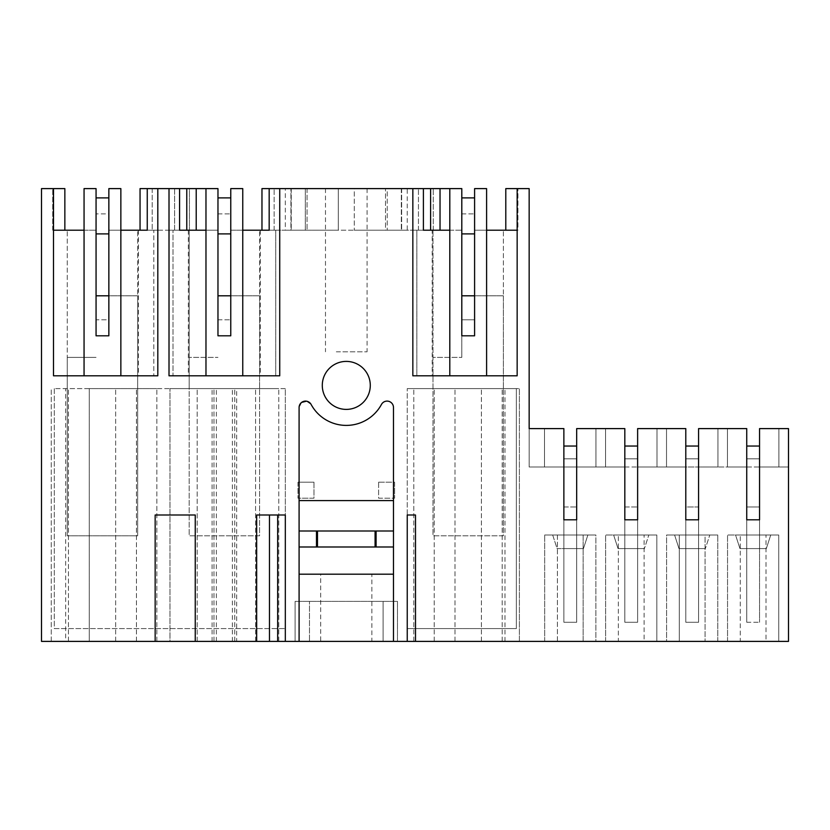 <?xml version="1.0" encoding="UTF-8"?>
<svg xmlns="http://www.w3.org/2000/svg" width="830" height="830" viewBox="0 0 830 830"><rect width="100%" height="100%" fill="white"/><g stroke="black" fill="none" stroke-linecap="round" stroke-linejoin="round"><path stroke-width="0.62" stroke-dasharray="4.15 3.11" d="M96.062 295.802L137.656 295.802L137.656 535.796L67.261 535.796L137.656 535.796L137.656 295.802L108.855 295.802L108.855 335.808L96.062 335.808L108.855 335.808L96.062 335.808L96.062 319.809L108.855 319.809L108.855 213.891L96.062 213.891L108.855 213.891L108.855 197.893L108.855 335.808L108.855 188.607L108.855 230.211L137.656 230.211L108.855 230.211L108.855 335.808L96.062 335.808L96.062 197.893L96.062 319.809L108.855 319.809L108.855 335.808L96.062 335.808L96.062 188.607L84.058 188.607L96.062 188.607L84.058 188.607L84.058 375.803L157.814 375.803L157.814 188.607L147.252 188.607L157.814 188.607L157.814 230.211L147.252 230.211L157.814 230.211L157.814 188.607M84.058 375.803L84.058 230.211L96.062 230.211L67.261 230.211L96.062 230.211L84.058 230.211L84.058 375.803L53.504 375.803L120.858 375.803L120.858 188.607L108.855 188.607L120.858 188.607L120.858 375.803L120.858 230.211L153.809 230.211L153.809 375.803L153.809 230.211L189.416 230.211L140.052 230.211L152.212 230.211L140.052 230.211L140.052 188.607L152.212 188.607L140.052 188.607L140.052 230.211L140.052 188.607L189.416 188.607L189.416 230.211L189.416 188.607L205.975 188.607L205.975 230.211L217.968 230.211L217.968 188.607L205.975 188.607L205.975 375.803L242.765 375.803L205.975 375.803L205.975 188.607L217.968 188.607L205.975 188.607L205.975 375.803L169.009 375.803L169.009 188.607L179.571 188.607L169.009 188.607L169.009 230.211L179.571 230.211L169.009 230.211L169.009 188.607M108.855 230.211L120.858 230.211L108.855 230.211L108.855 188.607L120.858 188.607L120.858 230.211M96.062 335.808L96.062 230.211M138.475 230.211L138.475 375.803L53.504 375.803L53.504 230.211L84.058 230.211M64.854 230.211L52.695 230.211L64.854 230.211L53.504 230.211L64.854 230.211L64.854 188.607L64.854 230.211L64.854 188.607L52.695 188.607L64.854 188.607L53.504 188.607L53.504 375.803L53.504 230.211M52.695 230.211L52.695 188.607L52.695 230.211M539.791 428.602L529.156 428.602L544.511 428.602L544.511 467L529.156 467L544.511 467L544.511 428.602L539.791 428.602L544.511 428.602L544.511 467L544.511 428.602L544.511 467L529.156 467L529.156 428.602L529.156 467L529.156 428.602L529.156 467L529.156 428.602L529.156 467L544.511 467L544.511 428.602L563.871 428.602L529.156 428.602L563.871 428.602L539.791 428.602L563.871 428.602L544.511 428.602L563.871 428.602L563.871 519.798L576.674 519.798L576.674 428.602L624.824 428.602L576.674 428.602L624.824 428.602L624.824 519.798L637.627 519.798L637.627 428.602L685.788 428.602L637.627 428.602L685.788 428.602L685.788 519.798L698.58 519.798L698.58 428.602L746.741 428.602L698.58 428.602L746.741 428.602L698.58 428.602L746.741 428.602L746.741 519.798L759.543 519.798L759.543 428.602L788.5 428.602L788.5 641.393L309.486 641.393L309.486 601.387L309.486 641.393L41.5 641.393L41.5 188.607L53.504 188.607M155.158 641.393L155.158 514.994L195.247 514.994L195.247 641.393M157.659 230.211L157.659 188.607L157.659 230.211M186.771 188.607L174.611 188.607L186.771 188.607L186.771 230.211L186.771 188.607L186.771 230.211L205.975 230.211L205.975 188.607M152.212 188.607L152.212 230.211L152.212 188.607M147.252 188.607L147.252 230.211M65.663 641.393L156.849 641.393L89.256 641.393L89.256 388.606L156.849 388.606L89.256 388.606L89.256 641.393L68.454 641.393L68.454 388.606L68.454 641.393L51.263 641.393L51.263 388.606L51.263 641.393L65.663 641.393L65.663 388.606M115.661 641.393L115.661 388.606L115.661 641.393M136.452 641.393L136.452 388.606L136.452 641.393M156.849 641.393L156.849 388.606L156.849 641.393M120.858 375.803L138.475 375.803M67.261 388.606L67.261 230.211L67.261 388.606L137.656 388.606L67.261 388.606M137.656 388.606L137.656 230.211L137.656 388.606M644.111 641.393L605.63 641.393L644.111 641.393L618.35 641.393L618.35 534.997L618.35 641.393L605.63 641.393L605.63 534.997L656.831 534.997L605.63 534.997L644.111 534.997L644.111 641.393L605.63 641.393L605.63 534.997L656.831 534.997L656.831 641.393L656.831 534.997L656.831 641.393L656.831 534.997L644.111 534.997L644.111 641.393M766.017 641.393L727.547 641.393L766.017 641.393L740.267 641.393L740.267 534.997L740.267 641.393L727.547 641.393L727.547 534.997L778.737 534.997L727.547 534.997L766.017 534.997L766.017 641.393L727.547 641.393L727.547 534.997L778.737 534.997L778.737 641.393L778.737 534.997L778.737 641.393L778.737 534.997L766.017 534.997L766.017 641.393M595.867 641.393L544.677 641.393L595.867 641.393L544.677 641.393L557.397 641.393L557.397 534.997L583.148 534.997L583.148 641.393L595.867 641.393L595.867 534.997L544.677 534.997L557.397 534.997L557.397 641.393L583.148 641.393L583.148 534.997L595.867 534.997L544.677 534.997L595.867 534.997L595.867 641.393M519.393 641.393L413.797 641.393L519.393 641.393L519.393 388.606L413.797 388.606L519.393 388.606L519.393 641.393M236.664 641.393L278.766 641.393L197.167 641.393L197.167 388.606L169.974 388.606L278.766 388.606L197.167 388.606L197.167 641.393L169.974 641.393L169.974 388.606L169.974 641.393L236.664 641.393L236.664 388.606M666.583 641.393L717.784 641.393L666.583 641.393L679.303 641.393L679.303 534.997L679.303 641.393L717.784 641.393L666.583 641.393L666.583 534.997L717.784 534.997L666.583 534.997L705.064 534.997L705.064 641.393L705.064 534.997L717.784 534.997L666.583 534.997L666.583 641.393M371.882 641.393L320.681 641.393L371.882 641.393L371.882 574.194L320.681 574.194L320.681 641.393M285.323 388.606L54.303 388.606L285.323 388.606L285.323 628.59L285.323 388.606M397.477 641.393L397.477 601.387L295.086 601.387L397.477 601.387L397.477 641.393M295.086 641.393L295.086 601.387L295.086 641.393M188.358 230.211L188.358 375.803L173.013 375.803L173.013 230.211L173.013 375.803L279.731 375.803L279.731 188.607L269.169 188.607L279.731 188.607L279.731 230.211L269.169 230.211L279.731 230.211L279.731 188.607M217.968 335.808L217.968 188.607L217.968 335.808L230.771 335.808L217.968 335.808L230.771 335.808L217.968 335.808L217.968 197.893L217.968 335.808L230.771 335.808L230.771 230.211L275.726 230.211L275.726 375.803L275.726 230.211L305.326 230.211L305.326 188.607L305.326 230.211L338.287 230.211L285.323 230.211L285.323 188.607L261.969 188.607L274.128 188.607L261.969 188.607L261.969 230.211L279.565 230.211L279.565 188.607L279.565 230.211L285.323 230.211M529.156 428.602L529.156 188.607L517.152 188.607L517.152 375.803L416.836 375.803L432.181 375.803L432.181 230.211L416.836 230.211L416.836 375.803L416.836 230.211L354.286 230.211L354.286 188.607L387.237 188.607L387.237 230.211L387.237 188.607L305.326 188.607L338.287 188.607L338.287 230.211L338.287 188.607L285.323 188.607M54.303 388.606L54.303 628.59L285.323 628.59L54.303 628.59L54.303 388.606M370.284 385.4A23.997 23.997 0 0 1 346.286 409.398A23.997 23.997 0 0 1 322.289 385.4A23.997 23.997 0 0 1 346.286 361.403A23.997 23.997 0 0 1 370.284 385.4M407.24 628.59L516.353 628.59L516.353 388.606L407.24 388.606L516.353 388.606L516.353 628.59L407.24 628.59L407.24 388.606L407.24 628.59M313.968 482.199L313.968 498.197L297.97 498.197L313.968 498.197L313.968 482.199L297.97 482.199L313.968 482.199M297.97 482.199L297.97 498.197L297.97 482.199M378.605 482.199L394.603 482.199L394.603 498.197L394.603 482.199L378.605 482.199L378.605 498.197L394.603 498.197L378.605 498.197L378.605 482.199M277.666 641.393L277.666 514.994L256.667 514.994L256.667 641.393M269.47 641.393L269.47 514.994M285.323 641.393L285.323 514.994L277.666 514.994M255.567 641.393L255.567 388.606L255.567 641.393M234.766 641.393L234.766 388.606L234.766 641.393M278.766 641.393L278.766 388.606L278.766 641.393M232.369 641.393L232.369 388.606M216.371 641.393L216.371 388.606M212.075 641.393L212.075 388.606M213.974 641.393L213.974 388.606L213.974 641.393M430.604 188.607L430.604 230.211L430.604 188.607L418.445 188.607L430.604 188.607L430.604 230.211L461.802 230.211L461.802 335.808L474.594 335.808L461.802 335.808L474.594 335.808L461.802 335.808L461.802 188.607L449.798 188.607L449.798 230.211L461.802 230.211L433.001 230.211L433.001 388.606L503.395 388.606L433.001 388.606L433.001 230.211L461.802 230.211L461.802 188.607L407.24 188.607L407.24 230.211L385.514 230.211L385.514 188.607L290.925 188.607L407.24 188.607M354.286 188.607L385.514 188.607L385.514 230.211L354.286 230.211L354.286 188.607M423.404 188.607L412.842 188.607L423.404 188.607L423.404 230.211L412.842 230.211L423.404 230.211M356.257 188.607L325.485 188.607L356.257 188.607M230.771 230.211L230.771 188.607L242.765 188.607L242.765 230.211L242.765 188.607L230.771 188.607L230.771 230.211L242.765 230.211L242.765 375.803L242.765 188.607L230.771 188.607L230.771 335.808L230.771 295.802L217.968 295.802M188.358 375.803L205.975 375.803M196.212 188.607L196.212 230.211M174.611 188.607L174.611 230.211L186.771 230.211L174.611 230.211L174.611 188.607M179.571 188.607L179.571 230.211M269.169 188.607L269.169 230.211M274.128 230.211L274.128 188.607L274.128 230.211M261.969 188.607L261.969 230.211L261.969 188.607M259.572 388.606L259.572 230.211L259.572 388.606L189.167 388.606L189.167 230.211L217.968 230.211L189.167 230.211L189.167 388.606L259.572 388.606M242.765 375.803L242.765 230.211M260.392 230.211L260.392 375.803M205.975 230.211L217.968 230.211M432.181 230.211L433.239 230.211L433.239 188.607L433.239 230.211L407.24 230.211M432.181 375.803L449.798 375.803L449.798 188.607L449.798 375.803L486.598 375.803L486.598 188.607L474.594 188.607L486.598 188.607L474.594 188.607L474.594 230.211L503.395 230.211L474.594 230.211L486.598 230.211L486.598 188.607L486.598 375.803L486.598 230.211L517.152 230.211L505.792 230.211L517.152 230.211L517.152 375.803L486.598 375.803L517.152 375.803L517.152 188.607L505.792 188.607L517.951 188.607L505.792 188.607L505.792 230.211L517.951 230.211L517.951 188.607L517.951 230.211L505.792 230.211L505.792 188.607L505.792 230.211M415.498 641.393L415.498 514.994L407.24 514.994L407.24 641.393M504.993 641.393L504.993 388.606M413.797 641.393L413.797 388.606L413.797 641.393M434.204 641.393L434.204 388.606L434.204 641.393M454.996 641.393L454.996 388.606L454.996 641.393M481.4 641.393L481.4 388.606L481.4 641.393M502.192 641.393L502.192 388.606L502.192 641.393M503.395 388.606L503.395 230.211L503.395 388.606M461.802 335.808L461.802 357.398L461.802 335.808L474.594 335.808L474.594 295.802L461.802 295.802M474.594 230.211L474.594 335.808L474.594 197.893L474.594 319.809L461.802 319.809L474.594 319.809L474.594 335.808L474.594 188.607L474.594 230.211L486.598 230.211M517.152 188.607L517.152 230.211M486.598 375.803L449.798 375.803L449.798 188.607L461.802 188.607L461.802 230.211M412.842 188.607L412.842 375.803L449.798 375.803M418.445 230.211L418.445 188.607L418.445 230.211L430.604 230.211L418.445 230.211M449.798 230.211L449.798 188.607M336.316 351.806L367.078 351.806L336.316 351.806M401.326 188.607L401.326 230.211L401.326 188.607M299.091 546.991L393.482 546.991L393.482 574.194L299.091 574.194L299.091 530.993L393.482 530.993L393.482 407.499A6.401 6.401 0 0 0 381.458 404.449A39.996 39.996 0 0 1 311.115 404.449L306.488 401.181M301.591 402.415L299.091 407.499L299.091 530.993M299.091 574.194L299.091 641.393M393.482 546.991L393.482 530.993M393.482 641.393L393.482 574.194M320.681 574.194L371.882 574.194M383.087 641.393L383.087 601.387L383.087 641.393M290.925 230.211L401.637 230.211L290.925 230.211L290.925 188.607L290.925 230.211M401.637 188.607L401.637 230.211L401.637 188.607M307.048 188.607L307.048 230.211L307.048 188.607M291.247 188.607L291.247 230.211L291.247 188.607M393.482 500.594L299.091 500.594M746.741 519.798L746.741 506.995L759.543 506.995L746.741 506.995L746.741 622.272L746.741 467L727.464 467L727.464 428.602L727.464 467L727.464 428.602L727.464 467L727.464 428.602L727.464 467L746.741 467L746.741 428.602L746.741 467L727.464 467L727.464 428.602L727.464 467L727.464 428.602L727.464 467L727.464 428.602L727.464 467L717.94 467L717.94 428.602L717.94 467L717.94 428.602L717.94 467L717.94 428.602L717.94 467L698.58 467L717.94 467L717.94 428.602L717.94 467L666.511 467L666.511 428.602L666.511 467L666.511 428.602L666.511 467L666.511 428.602L666.511 467L666.511 428.602L666.511 467L666.511 428.602L666.511 467L656.987 467L666.511 467L666.511 428.602L666.511 467L656.987 467L666.511 467L656.987 467L656.987 428.602L656.987 467L656.987 428.602L656.987 467L656.987 428.602L656.987 467L656.987 428.602L656.987 467L656.987 428.602L656.987 467L637.627 467L656.987 467L656.987 428.602L685.788 428.602L656.987 428.602L656.987 467L637.627 467L637.627 428.602L637.627 467L656.987 467L605.547 467L605.547 428.602L605.547 467L605.547 428.602L605.547 467L595.95 467L605.547 467L605.547 428.602L605.547 467L605.547 428.602L605.547 467L595.95 467L605.547 467L605.547 428.602L605.547 467L605.547 428.602L605.547 467L595.95 467L595.95 428.602L595.95 467L595.95 428.602L595.95 467L595.95 428.602L595.95 467L595.95 428.602L595.95 467L576.674 467L595.95 467L595.95 428.602L595.95 467L576.674 467L576.674 428.602L576.674 467L595.95 467L595.95 428.602L595.95 467L544.511 467L544.511 428.602L544.511 467L544.511 428.602L544.511 467L544.511 428.602L544.511 467L529.156 467L717.94 467L698.58 467L698.58 428.602L698.58 467L717.94 467L717.94 428.602L717.94 467L717.94 428.602L717.94 467L746.741 467L746.741 519.798L759.543 519.798L759.543 548.589L759.543 519.798L746.741 519.798L746.741 548.589L759.543 548.589L746.741 548.589L759.543 548.589L759.543 519.798L746.741 519.798L746.741 548.589L759.543 548.589L759.543 519.798L746.741 519.798L746.741 548.589L746.741 519.798L759.543 519.798L746.741 519.798L746.741 622.272L746.741 458.834L759.543 458.834L746.741 458.834L759.543 458.834L746.741 458.834L759.543 458.834L746.741 458.834L746.741 428.602L746.741 458.834L746.741 428.602L746.741 458.834L746.741 446.042L759.543 446.042L759.543 622.272L759.543 467L778.903 467L727.464 467L778.903 467L759.543 467L759.543 519.798L746.741 519.798L759.543 519.798M788.5 428.602L788.5 467L778.903 467L788.5 467L778.903 467L788.5 467L788.5 428.602L778.903 428.602L783.624 428.602L778.903 428.602L778.903 467L788.5 467L778.903 467L778.903 428.602L778.903 467L778.903 428.602L786.902 428.602L778.903 428.602L778.903 467L778.146 467L778.903 467L778.903 428.602L788.5 428.602M727.547 641.393L727.547 534.997L727.547 641.393M759.543 428.602L759.543 467L778.146 467L759.543 467L759.543 428.602L759.543 458.834L759.543 428.602L759.543 458.834L759.543 428.602L778.903 428.602L778.903 467L778.903 428.602L778.903 467L778.903 428.602L778.903 467L778.903 428.602L759.543 428.602M735.546 534.997L770.738 534.997L735.546 534.997L770.738 534.997L735.546 534.997L739.966 548.589L766.318 548.589L739.966 548.589L766.318 548.589L739.966 548.589L735.546 534.997M766.318 548.589L770.738 534.997L766.318 548.589M685.788 519.798L685.788 622.272L698.58 622.272L685.788 622.272L698.58 622.272L698.58 446.042L685.788 446.042L685.788 458.834L685.788 428.602L685.788 467L666.511 467L685.788 467L666.511 467L685.788 467L685.788 548.589L698.58 548.589L685.788 548.589L698.58 548.589L698.58 519.798L685.788 519.798L685.788 548.589L698.58 548.589L698.58 519.798L685.788 519.798L685.788 548.589L685.788 519.798L698.58 519.798L685.788 519.798L698.58 519.798L698.58 548.589L698.58 519.798L685.788 519.798L685.788 622.272L685.788 458.834L698.58 458.834L685.788 458.834L698.58 458.834L685.788 458.834L698.58 458.834L685.788 458.834L685.788 428.602L685.788 519.798L698.58 519.798L698.58 622.272L698.58 467L698.58 519.798L698.58 506.995L685.788 506.995L685.788 622.272L698.58 622.272L698.58 506.995L685.788 506.995L685.788 519.798L698.58 519.798M605.63 641.393L605.63 534.997L605.63 641.393M637.627 519.798L624.824 519.798L624.824 548.589L637.627 548.589L624.824 548.589L637.627 548.589L637.627 519.798L624.824 519.798L624.824 548.589L637.627 548.589L637.627 519.798L624.824 519.798L624.824 548.589L624.824 519.798L637.627 519.798L637.627 548.589L637.627 519.798L624.824 519.798L637.627 519.798L637.627 622.272L637.627 467L637.627 519.798L637.627 506.995L624.824 506.995L624.824 622.272L624.824 458.834L637.627 458.834L624.824 458.834L637.627 458.834L624.824 458.834L637.627 458.834L624.824 458.834L624.824 622.272L637.627 622.272L637.627 506.995L624.824 506.995L624.824 519.798L637.627 519.798L624.824 519.798L624.824 467L605.547 467L624.824 467L605.547 467L624.824 467L624.824 428.602L624.824 458.834L624.824 428.602L624.824 458.834L624.824 446.042L637.627 446.042L637.627 622.272L624.824 622.272L637.627 622.272L624.824 622.272L624.824 519.798M613.629 534.997L648.832 534.997L613.629 534.997L648.832 534.997L613.629 534.997L618.049 548.589L644.412 548.589L618.049 548.589L644.412 548.589L648.832 534.997L644.412 548.589L618.049 548.589L613.629 534.997M717.784 641.393L717.784 534.997L717.784 641.393M674.583 534.997L709.785 534.997L674.583 534.997L709.785 534.997L674.583 534.997L679.002 548.589L705.365 548.589L679.002 548.589L705.365 548.589L709.785 534.997L705.365 548.589L679.002 548.589L674.583 534.997M576.674 519.798L563.871 519.798L563.871 548.589L576.674 548.589L563.871 548.589L576.674 548.589L576.674 519.798L563.871 519.798L563.871 548.589L576.674 548.589L576.674 519.798L563.871 519.798L563.871 548.589L563.871 519.798L576.674 519.798L576.674 548.589L576.674 519.798L563.871 519.798L576.674 519.798L576.674 622.272L576.674 467L576.674 519.798L576.674 506.995L563.871 506.995L563.871 622.272L563.871 458.834L576.674 458.834L563.871 458.834L576.674 458.834L563.871 458.834L576.674 458.834L563.871 458.834L563.871 622.272L576.674 622.272L576.674 506.995L563.871 506.995L563.871 519.798L576.674 519.798L563.871 519.798L563.871 467L544.511 467L563.871 467L544.511 467L563.871 467L563.871 428.602L563.871 458.834L563.871 428.602L563.871 458.834L563.871 446.042L576.674 446.042L576.674 622.272L563.871 622.272L576.674 622.272L563.871 622.272L563.871 519.798M557.096 548.589L583.449 548.589L557.096 548.589L583.449 548.589L557.096 548.589L552.676 534.997L587.868 534.997L552.676 534.997L587.868 534.997L552.676 534.997L557.096 548.589M544.677 641.393L544.677 534.997L544.677 641.393M583.449 548.589L587.868 534.997L583.449 548.589M108.855 197.893L96.062 197.893M67.261 535.796L67.261 357.398L96.062 357.398L67.261 357.398L67.261 535.796M217.968 319.809L230.771 319.809L230.771 335.808L230.771 197.893L230.771 319.809L217.968 319.809M217.968 213.891L230.771 213.891L217.968 213.891M230.771 197.893L217.968 197.893M259.572 295.802L230.771 295.802L259.572 295.802L259.572 535.796L189.167 535.796L189.167 357.398L217.968 357.398L189.167 357.398L189.167 535.796L259.572 535.796L259.572 295.802M461.802 213.891L474.594 213.891L461.802 213.891M474.594 197.893L461.802 197.893M503.395 295.802L474.594 295.802L503.395 295.802L503.395 535.796L433.001 535.796L433.001 357.398L461.802 357.398L433.001 357.398L433.001 535.796L503.395 535.796L503.395 295.802M746.741 622.272L759.543 622.272L746.741 622.272M367.078 188.607L367.078 351.806M325.485 188.607L325.485 351.806"/><path stroke-width="1.25" d="M120.858 375.803L120.858 188.607L108.855 188.607L108.855 335.808L96.062 335.808L96.062 188.607L84.058 188.607L84.058 375.803M64.854 230.211L64.854 188.607L53.504 188.607L53.504 375.803L157.814 375.803L157.814 188.607L169.009 188.607L169.009 375.803L279.731 375.803L279.731 188.607L412.842 188.607L412.842 375.803L517.152 375.803L517.152 188.607L529.156 188.607L529.156 428.602L563.871 428.602L563.871 519.798L576.674 519.798L576.674 446.042L563.871 446.042L563.871 519.798M120.858 230.211L147.252 230.211L140.052 230.211L140.052 188.607L157.814 188.607M53.504 230.211L84.058 230.211M53.504 188.607L41.5 188.607L41.5 641.393L155.158 641.393L155.158 514.994L195.247 514.994L195.247 641.393L285.323 641.393L285.323 514.994L256.667 514.994L256.667 641.393M285.323 641.393L299.091 641.393L299.091 407.499A6.401 6.401 180 0 1 311.115 404.449A39.996 39.996 180 0 0 381.458 404.449A6.401 6.401 180 0 1 393.482 407.499L393.482 641.393L407.24 641.393L407.24 514.994L415.498 514.994L415.498 641.393L788.5 641.393L788.5 428.602L759.543 428.602L759.543 519.798L759.543 446.042L746.741 446.042L746.741 519.798L759.543 519.798M576.674 519.798L576.674 428.602L624.824 428.602L624.824 519.798L637.627 519.798L637.627 428.602L685.788 428.602L685.788 519.798L698.58 519.798L698.58 428.602L746.741 428.602L746.741 519.798M370.284 385.4A23.997 23.997 180 0 0 346.286 361.403A23.997 23.997 180 0 0 322.289 385.4A23.997 23.997 180 0 0 346.286 409.398A23.997 23.997 180 0 0 370.284 385.4M155.158 641.393L195.247 641.393M179.571 188.607L186.771 188.607L186.771 230.211L179.571 230.211L179.571 188.607L169.009 188.607M230.771 230.211L230.771 295.802L217.968 295.802L217.968 335.808L217.968 188.607L186.771 188.607M147.252 230.211L147.252 188.607M108.855 230.211L108.855 295.802L96.062 295.802L96.062 230.211M407.24 641.393L415.498 641.393M393.482 641.393L299.091 641.393M277.666 641.393L277.666 514.994M269.47 641.393L269.47 514.994M242.765 230.211L269.169 230.211L261.969 230.211L261.969 188.607L279.731 188.607M449.798 230.211L423.404 230.211L423.404 188.607L412.842 188.607M423.404 188.607L430.604 188.607L430.604 230.211L423.404 230.211M449.798 375.803L449.798 188.607L430.604 188.607M196.212 188.607L196.212 230.211M205.975 230.211L179.571 230.211M217.968 295.802L217.968 230.211M269.169 230.211L269.169 188.607M242.765 375.803L242.765 188.607L230.771 188.607L230.771 335.808L217.968 335.808M205.975 375.803L205.975 188.607M505.792 230.211L505.792 188.607L517.152 188.607M474.594 230.211L474.594 295.802L461.802 295.802L461.802 230.211M517.152 230.211L486.598 230.211M486.598 375.803L486.598 188.607L474.594 188.607L474.594 335.808L461.802 335.808L461.802 188.607L449.798 188.607M440.035 188.607L440.035 230.211L440.035 188.607M299.091 546.991L316.479 546.991L316.479 530.993L299.091 530.993M376.094 530.993L317.485 530.993L317.485 546.991L376.094 546.991L376.094 530.993L393.482 530.993M306.488 401.181L301.591 402.415M299.091 500.594L393.482 500.594M376.094 546.991L393.482 546.991M317.485 546.991L316.479 546.991M299.091 574.194L393.482 574.194M317.485 530.993L316.479 530.993M539.791 428.602L529.156 428.602M96.062 295.802L96.062 335.808M96.062 197.893L108.855 197.893M96.062 233.894L108.855 233.894M217.968 197.893L230.771 197.893M217.968 233.894L230.771 233.894M461.802 295.802L461.802 335.808M461.802 197.893L474.594 197.893M461.802 233.894L474.594 233.894M637.627 519.798L637.627 446.042L624.824 446.042L624.824 519.798M698.58 519.798L698.58 446.042L685.788 446.042L685.788 519.798M375.077 530.993L375.077 546.991"/></g></svg>
